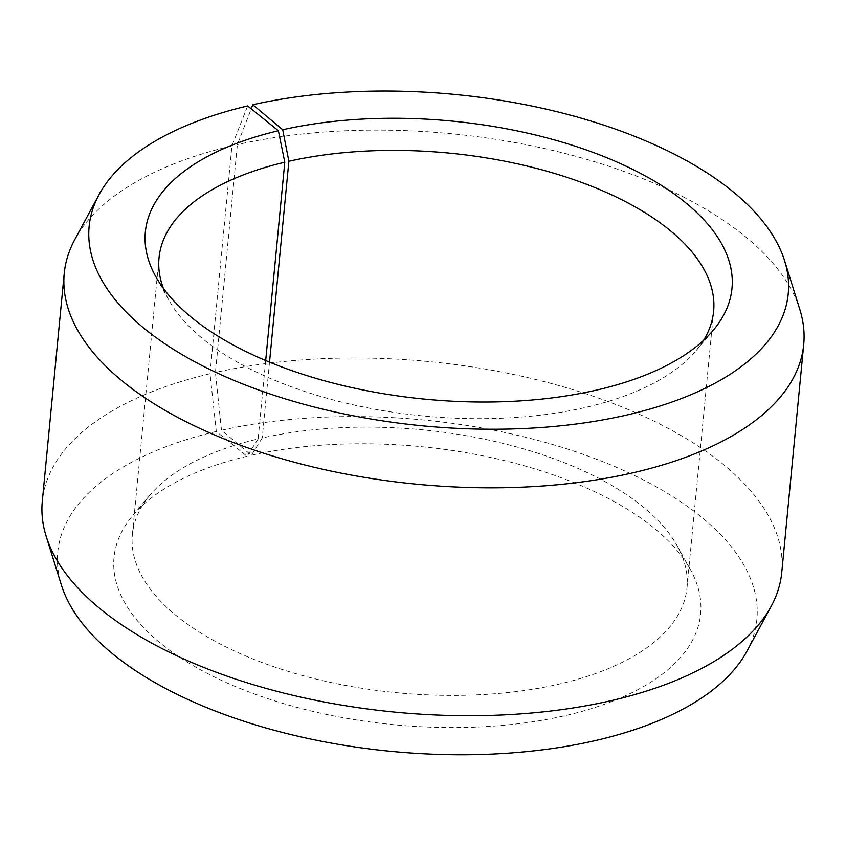 <?xml version="1.0" encoding="UTF-8"?>
<svg xmlns="http://www.w3.org/2000/svg" width="846" height="846" viewBox="0 0 846 846"><rect width="100%" height="100%" fill="white"/><g stroke="black" fill="none" stroke-linecap="round" stroke-linejoin="round"><path stroke-width="0.63" stroke-dasharray="4.23 3.17" d="M265.686 360.533L258.146 438.926A278.577 132.071 5.5 0 0 150.059 495.016A278.577 132.071 5.5 0 0 132.378 534.566A278.577 132.071 5.5 0 0 271.873 666.056A278.577 132.071 5.5 0 0 561.215 683.6A278.577 132.071 5.5 0 0 686.973 587.959A278.577 132.071 5.5 0 0 677.17 545.776A278.577 132.071 5.5 0 0 262.228 437.985L251.357 455.275L221.462 430.276L215.423 372.473L237.366 144.592L251.23 108.806M269.525 362.13L262.228 437.985M163.394 288.391A278.577 132.071 5.5 0 0 168.83 300.044A278.577 132.071 5.5 0 0 587.854 406.894A278.577 132.071 5.5 0 0 695.941 350.804A278.577 132.071 5.5 0 0 703.512 340.399M258.146 438.926L247.043 456.269L216.312 431.46L209.988 373.731L231.92 145.85L247.656 105.93M231.92 145.85A371.436 176.095 5.5 0 0 74.723 239.704M209.988 373.731A371.436 176.095 5.5 0 0 42.3 501.244M216.312 431.46A351.164 166.482 5.5 0 0 61.43 585.146M247.043 456.269A294.662 139.696 5.5 0 0 132.716 515.605A294.662 139.696 5.5 0 0 223.27 681.199A294.662 139.696 5.5 0 0 567.613 715.082A294.662 139.696 5.5 0 0 690.262 569.295A294.662 139.696 5.5 0 0 251.357 455.275M746.965 651.156A351.164 166.482 5.5 0 0 612.578 465.649A351.164 166.482 5.5 0 0 221.462 430.276M781.757 572.446A371.436 176.095 5.5 0 0 598.556 398.106A371.436 176.095 5.5 0 0 215.423 372.473M799.84 309.53A371.436 176.095 5.5 0 0 237.366 144.592M686.973 587.959L713.622 311.254M695.941 350.804L713.284 330.215M677.17 545.776L690.262 569.295M150.059 495.016L132.716 515.605M168.83 300.044L155.738 276.526M132.378 534.566L159.027 257.85"/><path stroke-width="1.27" d="M703.512 340.399A278.577 132.071 5.5 0 0 713.622 311.254A278.577 132.071 5.5 0 0 576.221 180.494A278.577 132.071 5.5 0 0 288.867 161.269L269.525 362.13M251.23 108.806L252.806 104.735A351.164 166.482 5.5 0 1 784.57 260.663A351.164 166.482 5.5 0 1 629.688 414.35A351.164 166.482 5.5 0 1 235.907 381.197A351.164 166.482 5.5 0 1 99.035 194.654A351.164 166.482 5.5 0 1 247.656 105.93L278.387 130.739A294.662 139.696 5.5 0 0 155.738 276.526A294.662 139.696 5.5 0 0 598.957 389.541A294.662 139.696 5.5 0 0 713.284 330.215A294.662 139.696 5.5 0 0 624.718 165.541A294.662 139.696 5.5 0 0 282.712 129.745L288.867 161.269M99.035 194.654L74.723 239.704A371.436 176.095 5.5 0 0 64.243 273.374A371.436 176.095 5.5 0 0 250.236 448.697A371.436 176.095 5.5 0 0 636.012 472.089A371.436 176.095 5.5 0 0 803.7 344.576A371.436 176.095 5.5 0 0 799.84 309.53L784.57 260.663M64.243 273.374L42.3 501.244A371.436 176.095 5.5 0 0 46.16 536.29A371.436 176.095 5.5 0 0 614.08 699.97A371.436 176.095 5.5 0 0 771.277 606.106A371.436 176.095 5.5 0 0 781.757 572.446L803.7 344.576M46.16 536.29L61.43 585.146A351.164 166.482 5.5 0 0 598.344 739.89A351.164 166.482 5.5 0 0 746.965 651.156L771.277 606.106M252.806 104.735L282.712 129.745M278.387 130.739L284.785 162.21A278.577 132.071 5.5 0 0 159.027 257.85A278.577 132.071 5.5 0 0 163.394 288.391M284.785 162.21L265.686 360.533"/></g></svg>

